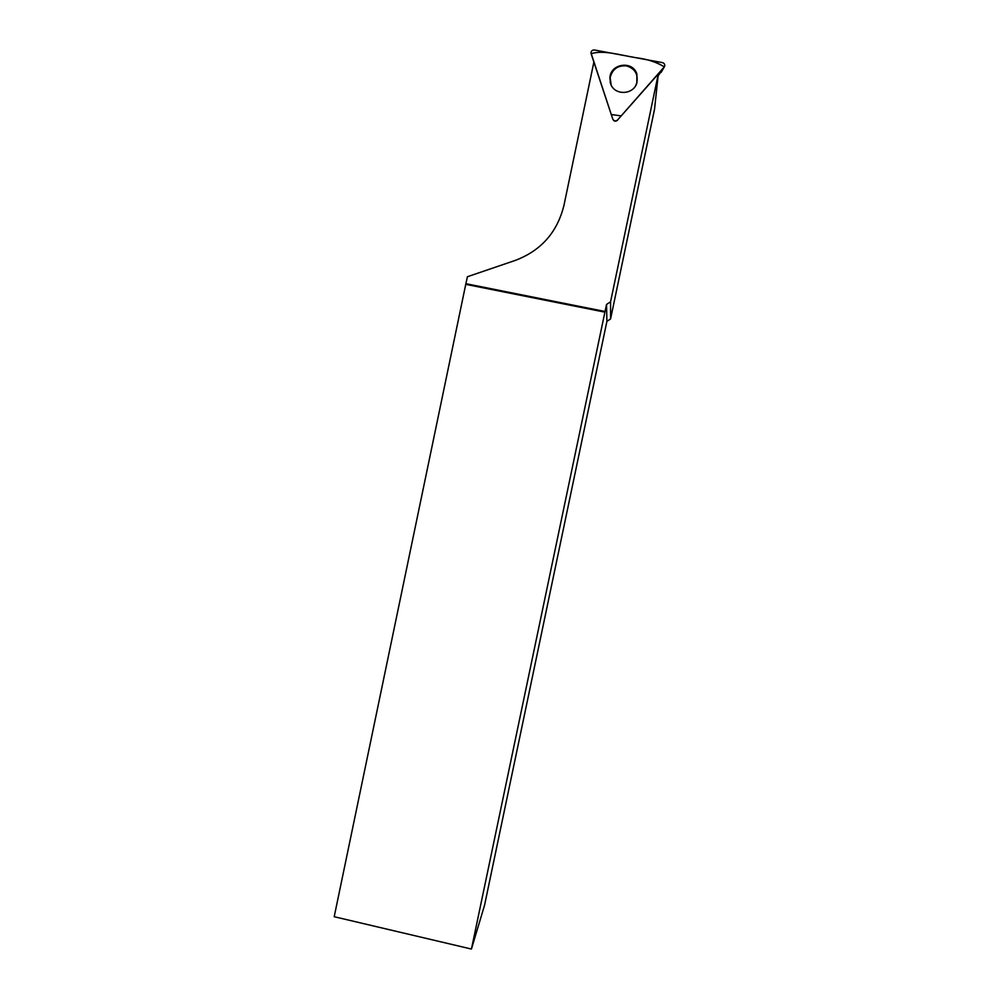 <?xml version="1.0" encoding="UTF-8"?>
<svg xmlns="http://www.w3.org/2000/svg" width="999" height="999" viewBox="0 0 999 999"><rect width="100%" height="100%" fill="white"/><g stroke="black" fill="none" stroke-linecap="round" stroke-linejoin="round"><path stroke-width="1.5" d="M664.235 67.108L658.516 75.337M617.607 119.955L664.522 66.621C665.134 64.635 664.472 63.312 662.512 62.65L594.417 49.987C592.395 49.9 591.246 50.862 590.983 52.872L612.762 119.031C613.985 121.179 615.609 121.491 617.607 119.955L658.316 73.963L610.576 301.773L606.53 304.445L604.894 312.15L465.746 284.353L467.432 276.723L515.309 260.402C541.121 250.599 557.342 232.243 563.96 205.332L593.881 62.075M636.912 74.176C633.054 60.352 610.601 63.324 609.889 77.722L610.514 83.379C613.898 95.542 633.129 95.367 636.813 83.117L636.912 74.176M604.894 312.15L471.441 949.05L334.203 916.72L465.746 284.353M606.53 304.445L606.905 321.366L484.552 905.244L471.441 949.05M606.905 321.366L610.576 318.943L654.545 109.141L658.316 73.963M610.576 301.773L610.576 318.943M617.457 120.267C615.709 121.641 614.235 121.428 613.024 119.605M611.151 84.965L610.152 77.697C612.3 69.181 617.744 65.247 626.485 65.884C634.977 68.506 638.398 74.226 636.75 83.017L635.864 85.24M605.044 311.501L465.984 283.716M591.121 53.746L611.263 114.535L621.203 115.884L664.372 66.896C656.705 62.138 647.252 59.078 636.026 57.73C620.391 55.195 603.209 49.688 591.121 53.746M661.101 72.403L664.06 67.32M610.377 82.967L610.189 81.706M637.025 81.993L636.763 83.254M636.663 83.504L636.975 82.205M610.064 78.496L609.889 77.722"/></g></svg>

